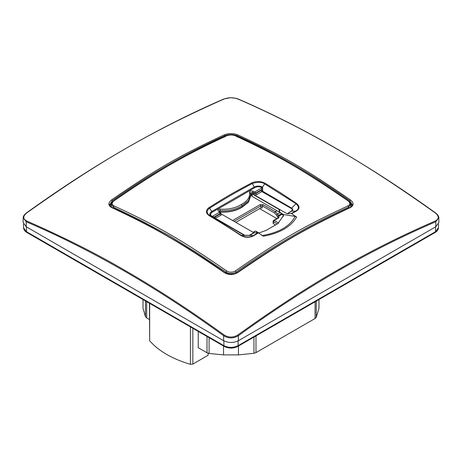 <?xml version="1.0" encoding="UTF-8"?>
<svg xmlns="http://www.w3.org/2000/svg" width="462" height="462" viewBox="0 0 462 462"><rect width="100%" height="100%" fill="white"/><g stroke="black" fill="none" stroke-linecap="round" stroke-linejoin="round"><path stroke-width="0.69" d="M258.784 233.027L266.199 230.347L277.893 223.568L283.472 215.633L283.35 214.512L295.149 216.418L296.621 217.071L291.297 213.479L295.928 210.99C299.185 208.87 299.191 206.439 295.94 203.696L264.611 183.847C261.942 181.976 257.9 181.837 252.489 183.437C236.59 191.828 225.6 198.169 209.708 208.137C206.381 210.637 206.381 213.109 209.702 215.546L241.21 235.297C245.414 237.491 249.474 237.572 253.395 235.545L258.062 232.669L254.071 232.865L249.659 235.424L244.421 235.412L211.613 216.522C209.269 214.882 209.309 213.219 211.729 211.532L254.077 187.081C256.728 185.741 259.563 185.741 262.595 187.087L262.739 190.384L262.37 191.072L291.666 208.137C293.093 209.176 293.081 210.193 291.632 211.186L287.231 213.721L291.297 213.479M296.621 217.071C290.864 226.813 279.787 233.2 263.386 236.238L258.062 232.669M258.483 232.819L253.794 235.701C249.445 237.89 245.108 237.797 240.794 235.429C230.602 228.696 220.056 222.095 209.147 215.638C205.532 213.028 205.521 210.32 209.124 207.507C229.851 194.635 231.052 193.942 251.934 182.796C256.381 180.954 260.793 181.121 265.171 183.298L280.815 192.972L296.385 203.338C299.867 206.185 299.855 208.784 296.344 211.134L291.724 213.629M348.03 200.872C303.372 170.183 279.885 156.618 235.337 135.805C232.45 134.737 229.562 134.737 226.663 135.805C182.115 156.624 158.622 170.183 113.97 200.872C111.585 202.853 111.585 204.522 113.97 205.879C158.628 226.628 182.115 240.188 226.663 270.946C229.545 272.626 232.432 272.626 235.337 270.946C279.885 240.188 303.372 226.628 348.03 205.879C350.415 204.504 350.415 202.841 348.03 200.872L348.602 201.282L348.03 200.872M295.149 216.418C289.853 226.357 278.777 232.744 261.925 235.585M226.663 270.946L225.935 272.101L197.84 253.338L169.721 235.955L141.568 220.853L113.398 207.132L111.296 204.389L113.537 200.866C151.172 174.376 188.739 152.685 226.241 135.793L226.663 135.805M235.337 135.805L235.753 135.793C232.594 134.598 229.423 134.598 226.247 135.793M348.03 205.879L348.602 207.126L350.704 204.383L350.762 207.04M235.337 270.946L236.065 272.101C273.51 245.79 311.018 224.134 348.602 207.126L348.614 208.091M225.918 273.233L225.935 272.101C229.296 274.012 232.675 274.012 236.065 272.101L236.082 273.233M113.386 208.091L113.97 205.879M113.97 200.872L113.398 201.282L113.97 200.872M287.231 213.721L291.297 211.088C292.596 210.198 292.596 209.332 291.285 208.477L296.385 203.338M291.285 208.477L261.867 191.591L261.128 190.39L262.37 191.072L261.867 191.591L256.497 194.693L254.81 195.155L286.873 213.623M279.66 209.459L279.62 212.335L279.227 209.546L252.264 193.976L251.357 193.809L250.485 194.462M282.825 214.189L283.35 214.489L283.206 216.643L282.825 214.189L279.267 212.087L279.227 209.257M254.071 232.865L221.731 214.252L220.928 215.228L215.055 218.387L214.824 217.123L215.558 218.33L244.808 235.314L240.794 235.429M262.739 190.384L261.498 189.703L262.185 187.67L254.995 191.822L255.729 193.029L253.268 193.093L254.008 191.822L253.014 191.251C251.033 190.621 249.827 190.95 249.411 192.232L250.45 193.018L250.629 194.831L248.527 200.629L242.076 205.746L242.094 206.912L248.544 201.796L250.658 195.998L250.444 192.92L252.275 192.521L253.268 193.093L254.81 195.155M209.124 207.507L212.277 212.173L233.651 200.046L254.66 187.705L251.934 182.796M212.277 212.173C210.164 213.571 210.112 214.997 212.122 216.464L209.147 215.638M214.616 218.168L214.385 216.903L211.706 216.58M352.235 205.128L349.705 201.958L349.746 200.704C312.289 174.243 274.763 152.576 237.168 135.707L237.67 134.806C282.374 155.636 305.827 169.173 350.352 199.861L349.746 200.704L352.287 204.695C352.962 204.591 352.183 205.521 349.948 207.484C312.451 224.463 274.878 246.148 237.249 272.551C234.852 273.729 235.152 274.376 229.308 274.237L224.74 272.545C187.098 246.142 149.538 224.451 112.052 207.484C109.829 205.555 109.049 204.626 109.713 204.695L112.254 200.704L111.648 199.861C156.179 169.173 179.631 155.63 224.33 134.806L224.832 135.707C187.231 152.576 149.711 174.243 112.254 200.704L112.335 201.929M112.295 201.981L109.765 205.128M109.789 205.232L111.296 204.36M256.497 194.693L255.757 193.486L253.286 193.422M218.855 211.134L220.022 210.585L220.022 211.752C228.39 212.318 235.747 210.707 242.094 206.912L242.1 207.201C235.932 210.943 228.575 212.56 220.033 212.041L220.663 212.826L220.155 213.571L214.385 216.903L214.824 217.123L220.189 214.022L219.415 212.364L212.122 216.464M249.411 192.232C250.364 196.887 247.672 200.97 241.337 204.481L242.076 205.746C235.782 209.523 228.43 211.134 220.022 210.585L220.12 209.142C217.897 209.384 217.331 210.077 218.422 211.226L220.155 212.208L219.41 211.798L219.415 212.364M221.731 214.252L220.697 213.253L220.189 214.022L220.928 215.228M350.704 204.36L352.211 205.232M349.746 207.825L350.352 207.565C305.821 228.488 282.369 242.03 237.67 272.62L237.168 272.823L237.67 272.62C233.195 275.179 228.748 275.179 224.33 272.62C179.631 242.03 156.173 228.488 111.648 207.565L112.254 207.825L111.648 207.565C108.004 205.469 108.004 202.905 111.648 199.861M224.832 272.823L224.33 272.62M111.781 202.281L111.769 202.737M109.685 205.295L111.746 203.499M279.267 212.087L252.541 196.662L252.2 196.419L252.258 193.682L250.473 194.167M350.254 203.499L352.315 205.295M350.231 202.737L350.219 202.281M224.33 134.806C228.805 133.16 233.252 133.16 237.67 134.806M350.352 199.861C353.996 202.87 353.996 205.44 350.352 207.565M224.151 334.996C228.696 337.705 233.258 337.705 237.849 334.996C273.388 309.413 306.294 287.982 336.561 270.697C367.18 252.853 400.127 236.267 435.4 220.94C439.154 218.826 439.154 216.193 435.4 213.034C397.47 186.013 364.524 164.605 336.561 148.81C304.221 130.099 271.315 113.49 237.849 98.978C233.304 97.349 228.742 97.349 224.151 98.978C151.744 131.069 98.833 161.688 26.6 213.034C22.846 216.222 22.846 218.855 26.6 220.94C64.258 237.48 97.205 254.065 125.439 270.697C157.432 289.102 190.338 310.533 224.151 334.996L223.672 335.753L223.596 340.713C228.534 343.052 233.466 343.052 238.404 340.713L238.328 335.753C303.996 288.028 369.802 250.034 435.758 221.766L435.4 220.94M252.2 196.419L251.461 195.501L251.357 193.809M251.467 195.536L251.132 193.849L251.467 195.536M242.1 207.201L248.487 202.154L250.658 196.096M224.832 136.983L224.832 135.707C228.967 134.217 233.079 134.217 237.168 135.707L237.168 136.983M237.849 334.996L238.328 335.753C233.391 338.629 228.505 338.629 223.672 335.753C158.004 288.028 92.192 250.034 26.242 221.766L23.198 217.868L23.1 222.378L26.167 226.727L26.242 221.766L26.6 220.94M223.672 99.318L224.151 98.978L223.672 99.318M238.328 99.318L237.849 98.978L238.328 99.318M435.758 213.305L435.4 213.034M23.198 217.868C23.106 216.395 24.145 214.784 26.322 213.034C92.313 165.448 158.171 127.431 223.885 98.972L230.411 97.69L236.042 98.279L238.115 98.972C303.829 127.431 369.687 165.448 435.672 213.034C437.843 214.766 438.888 216.378 438.802 217.868L435.758 221.766L435.833 226.727L238.404 340.713M223.596 340.713L26.167 226.727M435.833 226.727L438.9 222.378L438.802 217.868M407.836 248.238L421.396 240.309M329.319 293.566L342.879 285.643M250.802 338.894L264.362 330.971M197.638 330.971L211.198 338.894M119.121 285.643L132.681 293.566M40.604 240.309L54.164 248.238M282.946 214.969L281.901 214.362L278.938 216.072L278.413 215.517L281.375 213.808L281.901 214.362M280.977 213.121L281.375 213.808M149.434 319.531L146.656 317.925L145.466 316.724L143.024 308.385L143.024 299.538M149.653 303.367L149.653 340.765C158.83 351.166 172.424 359.014 190.436 364.31L190.436 326.911M198.238 331.479L198.238 347.707L207.016 352.777L209.101 353.459L223.539 354.874L223.539 346.021M223.539 354.874L238.461 354.874L238.461 346.021M238.461 354.874L253.956 353.303L255.988 352.622L315.078 318.503L316.256 317.336L318.976 308.385L318.976 299.538M190.436 364.31L192.85 364.085L192.85 328.303M208.108 353.239L208.108 355.272L192.85 364.085M149.653 340.765L149.434 303.239M278.136 218.174L278.875 217.746L278.938 216.072L278.136 217.319L278.909 216.054M276.969 210.764L275.329 211.712L274.59 212.994L276.334 214.836L278.136 217.821M276.842 218.566L259.627 208.628M232.6 220.53L260.123 204.643L263.08 204.643L262.341 205.925L262.341 207.917L260.863 207.917L260.863 205.925L262.341 205.925L274.59 212.994M235.811 222.384L260.863 207.917M273.446 222.875L273.446 223.729L275.531 224.936M273.446 223.729L273.446 220.882L274.185 220.455L273.446 221.737L277.258 223.937M253.292 232.519L254.689 231.71M291.297 211.088L296.344 211.134M254.66 187.705C257.068 186.486 259.546 186.452 262.087 187.618L265.171 183.298M253.719 232.767L249.318 235.32L253.794 235.701M261.498 189.703L261.128 190.39L255.757 193.486L255.729 193.029L261.498 189.703M262.693 187.145L262.087 187.618M249.318 235.32L244.808 235.314M241.337 204.481C235.25 208.137 228.182 209.69 220.12 209.142M254.995 191.822L254.008 191.822M252.258 193.682L252.275 192.521L253.014 191.251M219.161 211.636L218.422 211.226M435.585 226.582L435.51 231.693L438.438 227.679L438.519 224.07M238.155 340.569L238.08 345.68L435.51 231.693L435.146 232.467C437.231 231.248 438.328 229.654 438.438 227.679M223.845 340.569L223.92 345.68C228.638 347.915 233.362 347.915 238.08 345.68L237.716 346.454L435.146 232.467M26.415 226.582L26.49 231.693L223.92 345.68L224.284 346.454C228.759 348.614 233.241 348.614 237.716 346.454M26.854 232.467C24.769 231.248 23.672 229.654 23.562 227.679L26.854 232.467L224.284 346.454M145.466 316.724L145.466 300.947M209.101 337.751L209.101 353.459M253.956 353.303L253.956 337.139M315.078 318.503L315.078 301.784M255.988 335.966L255.988 352.622M316.256 301.108L316.256 317.336M280.561 212.399L277.598 214.108L278.413 215.517L277.148 216.251M263.08 204.643L275.329 211.712L277.598 214.108L276.334 214.836M146.656 317.925L146.656 301.634M207.016 336.544L207.016 352.777M260.123 204.643L260.863 205.925L234.078 221.385M278.164 217.336L278.43 217.648M278.875 217.746L274.185 220.455L278.707 223.065M257.848 232.681L256.173 231.71M350.704 204.389L348.464 200.866C310.828 174.376 273.261 152.685 235.759 135.793M111.296 204.383L111.238 207.04M218.849 211.209L219.935 211.746M220.697 213.248L220.663 212.826M23.562 227.679L23.481 224.07M273.14 223.302L273.14 221.31A1.045 1.045 0 0 1 273.666 220.403L278.442 217.746M252.985 232.346L254.909 231.231A1.045 1.045 0 0 1 255.954 231.231L258.991 232.981"/></g></svg>
